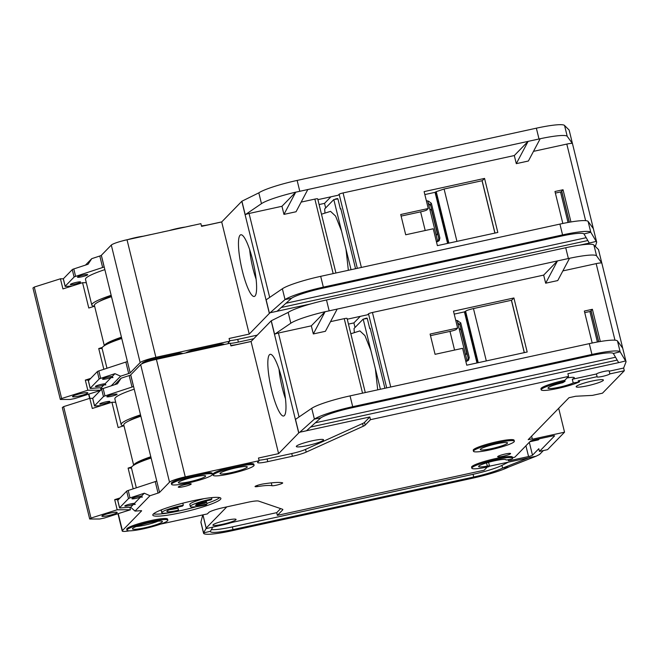 <?xml version="1.0" encoding="UTF-8"?>
<svg xmlns="http://www.w3.org/2000/svg" width="659" height="659" viewBox="0 0 659 659"><rect width="100%" height="100%" fill="white"/><g stroke="black" fill="none" stroke-linecap="round" stroke-linejoin="round"><path stroke-width="0.99" d="M74.607 284.128A5.256 0.667 166.2 0 0 80.579 281.986A5.256 0.667 166.2 0 0 76.337 282.357A5.256 0.667 166.2 0 0 70.365 284.499A5.256 0.667 166.2 0 0 74.607 284.128M81.732 276.805A5.256 0.667 166.2 0 0 87.705 274.663A5.256 0.667 166.2 0 0 83.462 275.034A5.256 0.667 166.2 0 0 77.49 277.175A5.256 0.667 166.2 0 0 81.732 276.805M112.195 376.495L112.977 377.566L111.165 377.558A5.256 0.667 -13.8 0 1 106.791 378.793A5.256 0.667 -13.8 0 1 102.54 379.164A5.256 0.667 -13.8 0 1 108.513 377.022A5.256 0.667 -13.8 0 1 112.195 376.495L114.946 373.669L100.654 378.365A3.509 0.445 166.2 0 0 99.147 379.04L90.225 388.209A3.509 0.445 166.2 0 0 90.176 388.308A3.509 0.445 166.2 0 0 90.884 388.406L101.288 387.706L104.031 384.881A5.256 0.667 -13.8 0 1 99.666 386.116A5.256 0.667 -13.8 0 1 95.415 386.487A5.256 0.667 -13.8 0 1 101.387 384.345A5.256 0.667 -13.8 0 1 105.069 383.818L105.852 384.889L104.031 384.881M78.882 396.075A7.892 1.005 166.2 0 0 87.836 392.863A7.892 1.005 166.2 0 0 81.469 393.415A7.892 1.005 166.2 0 0 72.515 396.627A7.892 1.005 166.2 0 0 78.882 396.075M150.82 234.596A21.039 2.669 166.2 0 0 150.598 234.596L143.209 236.21A16.129 2.051 166.2 0 0 127.953 239.547L126.182 239.934A7.01 0.89 166.2 0 0 122.228 240.955M141.973 363.793A21.039 2.669 -13.8 0 1 165.846 355.234A21.039 2.669 -13.8 0 1 182.732 353.586M146.38 362.055A21.039 2.669 -13.8 0 1 166.101 356.247A21.039 2.669 -13.8 0 1 180.187 354.147A21.039 2.669 166.2 0 0 179.965 354.147L172.576 355.761A16.129 2.051 166.2 0 0 157.32 359.089L155.549 359.476A7.01 0.89 166.2 0 0 151.586 360.506M185.55 352.969A21.039 2.669 -13.8 0 1 207.486 346.14A21.039 2.669 -13.8 0 1 224.365 344.492M191.58 351.659L191.563 351.618A21.039 2.669 166.2 0 0 191.234 351.733A21.039 2.669 -13.8 0 1 207.733 347.153A21.039 2.669 -13.8 0 1 221.819 345.052A21.039 2.669 166.2 0 0 221.597 345.052L221.605 345.102M240.065 235.214A31.566 6.244 77.7 0 1 241.145 234.752A31.566 6.244 77.7 0 1 253.377 263.114A31.566 6.244 77.7 0 1 255.008 296.023A31.566 6.244 77.7 0 1 254.588 296.344A31.566 6.244 77.7 0 1 242.084 269.778A31.566 6.244 77.7 0 1 240.065 235.214M253.773 338.726L238.393 342.087A12.62 1.606 -13.8 0 1 230.288 343.339M229.612 343.347A12.62 1.606 -13.8 0 1 228.212 342.968A12.62 1.606 -13.8 0 1 228.376 342.598L229.76 341.181L229.093 338.479L249.242 334.08L221.696 221.959L241.812 201.292A3.509 0.445 166.2 0 1 241.911 201.209L258.814 192.856A35.059 4.456 -13.8 0 1 297.127 180.426L536.36 128.184A35.059 4.456 -13.8 0 1 564.565 125.515L569.129 130.037A7.01 0.89 -13.8 0 1 569.145 130.087A7.01 0.89 -13.8 0 1 569.145 130.128M88.446 380.951A3.509 0.445 -13.8 0 1 88.355 380.877A3.509 0.445 -13.8 0 1 88.397 380.778L97.318 371.61A3.509 0.445 -13.8 0 1 98.825 370.935L125.861 362.055A3.509 0.445 166.2 0 0 127.368 361.379L101.354 255.305L111.297 245.082L140.161 362.607A14.02 1.779 -13.8 0 1 155.895 357.318L229.76 341.181M140.161 362.607L130.185 372.862A3.509 0.445 -13.8 0 1 128.678 373.538L125.861 362.055M114.946 373.669L120.605 376.19L128.678 373.538M120.605 376.19L111.206 385.844M111.297 245.082A14.02 1.779 -13.8 0 1 127.022 239.794L200.888 223.656L201.555 226.358L221.696 221.959M201.423 225.815A12.62 1.606 166.2 0 0 209.529 224.562L221.77 221.894M85.472 265.099L91.741 258.666L88.067 264.251L73.775 268.946L75.604 276.376L102.631 267.496A3.509 0.445 166.2 0 0 104.114 266.846L104.188 266.829M102.631 267.496L99.814 256.013L91.741 258.666M99.814 256.013A3.509 0.445 166.2 0 0 101.297 255.362L104.114 266.846M249.662 249.654A28.749 5.684 -102.3 0 0 252.899 268.262A28.749 5.684 -102.3 0 0 256.12 279.243M269.457 313.33L266.137 299.82L282.373 288.766L285.026 299.573L269.457 313.33A3.509 0.445 -13.8 0 0 269.35 313.412L249.242 334.08M319.096 204.545L324.533 203.359L330.909 196.81M324.533 203.359L325.661 207.947M324.978 213.104L324.673 208.961L333.808 199.562L337.91 198.919A3.509 0.692 -102.3 0 0 337.482 198.548A3.509 0.692 -102.3 0 0 337.4 198.598M337.91 198.919L340.398 209.051L340.868 208.895M355.077 268.823L355.399 268.073L340.802 208.631L340.398 209.051M317.893 199.652L338.224 195.212L339.146 194.265A3.509 0.445 -13.8 0 1 343.075 192.939L361.379 267.447M335.382 199.034L337.482 198.548M351.041 269.704L346.008 249.226L348.356 270.297M333.808 199.562L341.519 230.955L335.588 216.078L330.538 211.358L321.468 214.208M310.9 303.873L273.287 312.086L277.093 311.229L291.542 298.263L285.026 299.573A35.059 4.456 -13.8 0 1 323.338 287.143L320.686 276.335L561.089 223.838A35.059 4.456 -13.8 0 1 588.116 221.424L593.347 228.657L596.667 242.158A7.01 0.89 166.2 0 1 596.683 242.207A7.01 0.89 166.2 0 1 596.683 242.273L595.349 246.392M536.36 128.184L539.013 138.991L528.106 141.372L514.308 155.549L343.075 192.939M533.502 151.356L566.806 144.082A7.01 0.89 -13.8 0 1 572.44 143.547L567.218 136.322A35.059 4.456 166.2 0 0 540.182 138.736L528.386 161.01L516.302 163.654L528.106 141.372L295.726 192.181L283.955 214.389L296.048 211.753L307.844 189.471M301.163 202.099L314.87 199.1L333.174 273.609M317.654 198.96A3.509 0.445 166.2 0 0 317.704 198.853A3.509 0.445 166.2 0 0 314.87 199.1M346.008 249.226L341.519 230.955M281.97 206.283L295.718 192.156A35.059 4.456 166.2 0 0 261.466 203.656L245.23 214.719A3.509 0.445 -13.8 0 1 249.061 213.475L281.97 206.283L283.955 214.389M323.338 287.143L562.572 234.901A35.059 4.456 -13.8 0 1 590.777 232.232L596.667 242.158M428.259 208.499L424.116 191.612L484.554 178.416L497.825 232.446L437.387 245.642L433.243 228.764L405.705 234.777L400.73 214.513L428.259 208.499L426.941 209.859A4.555 0.577 -13.8 0 1 421.826 211.58L401.117 216.103M569.269 222.24L561.657 191.234L563.041 189.743L570.949 221.959M514.308 155.549L516.302 163.654M562.835 223.475L554.977 191.497L563.041 189.743M320.686 276.335L316.625 277.258A35.059 4.456 -13.8 0 0 282.373 288.766M588.116 221.424L590.777 232.232L583.981 233.945A28.049 3.567 -13.8 0 0 561.427 236.079L322.193 288.321A28.049 3.567 -13.8 0 0 291.542 298.263M447.601 243.418L435.129 192.65A13.32 12.949 -135.8 0 0 434.709 192.412L424.841 194.57M434.767 192.444L436.225 191.662L448.87 243.138M494.893 233.088L482.034 180.731L444.092 189.018L436.225 191.662M484.554 178.416L482.075 180.895M494.983 233.072L482.157 180.871M539.013 138.991L540.191 138.736M555.372 193.087L561.765 191.695M229.62 340.637A12.62 1.606 166.2 0 0 237.734 339.385L257.29 335.118M270.445 312.654L273.287 312.086M583.981 233.945L589.286 243.056L596.123 241.408M436.291 241.178L437.733 241.532L427.815 201.16L428.539 201.143L431.365 203.318L439.891 238.039L439.224 240.584L437.724 241.499M437.733 241.532L436.489 241.985M435.854 192.049L448.425 243.237M591.024 242.693L580.109 245.082M111.165 377.558L105.069 383.818M102.466 388.736L101.288 387.706M72.152 285.99L65.834 286.418A3.509 0.445 -13.8 0 1 65.126 286.319A3.509 0.445 -13.8 0 1 65.175 286.22L74.096 277.052A3.509 0.445 -13.8 0 1 75.604 276.376M184.858 227.157L192.23 225.502M169.602 230.493L162.205 232.067M184.841 227.116A16.129 2.051 166.2 0 0 169.594 230.452M427.782 201.011L426.332 200.649M438.35 241.178L438.803 238.566L430.508 204.801L430.146 205.163L428.276 203.03M436.233 235.428A2.801 2.727 44.2 0 0 437.074 232.726L431.769 211.111A2.801 2.727 -135.8 0 0 429.759 209.035M430.558 205.015L430.146 205.163M86.313 282.695L82.564 282.695L62.926 288.914L60.439 278.782L63.355 278.782L72.268 269.622A3.509 0.445 -13.8 0 1 73.775 268.946M100.39 390.441L74.92 398.506L70.282 399.453L60.323 399.453L61.641 398.514L87.812 390.227L100.613 390.219M60.439 278.782L34.268 287.069L32.95 288.008L60.323 399.453M101 389.823L100.489 387.764M89.064 380.095L85.324 380.095L87.812 390.227M34.268 287.069L61.641 398.514M85.324 380.095L90.728 378.381M94.608 306.18L88.784 308.025L82.564 282.695M103.834 369.295L98.735 348.553L102.12 348.553M102.326 347.417L98.735 348.553M111.511 296.665A42.069 5.346 166.2 0 0 94.426 305.438L104.32 345.728M121.602 337.729A38.568 4.901 166.2 0 0 109.394 343.117M104.361 345.703A42.069 5.346 -13.8 0 1 121.47 337.194M99.41 301.427A38.568 4.901 -13.8 0 1 111.396 296.188M94.501 306.213A44.524 5.659 -13.8 0 1 91.79 305.018A44.524 5.659 -13.8 0 1 111.173 295.298M121.783 338.471A44.878 5.7 166.2 0 0 102.071 348.323L106.964 368.266M104.872 269.63A44.524 5.659 166.2 0 0 85.489 279.35L91.79 305.018M63.388 278.963A3.509 0.445 -13.8 0 1 63.305 278.889A3.509 0.445 -13.8 0 1 63.346 278.79L65.175 286.22M103.974 403.679A5.256 0.667 166.2 0 0 109.946 401.537A5.256 0.667 166.2 0 0 105.695 401.908A5.256 0.667 166.2 0 0 99.731 404.049A5.256 0.667 166.2 0 0 103.974 403.679M111.099 396.356A5.256 0.667 166.2 0 0 117.071 394.214A5.256 0.667 166.2 0 0 112.821 394.584A5.256 0.667 166.2 0 0 106.857 396.726A5.256 0.667 166.2 0 0 111.099 396.356M141.561 496.046L142.344 497.117L140.524 497.108A5.256 0.667 -13.8 0 1 136.149 498.344A5.256 0.667 -13.8 0 1 131.907 498.715A5.256 0.667 -13.8 0 1 137.879 496.573A5.256 0.667 -13.8 0 1 141.561 496.046L144.313 493.22L130.012 497.916A3.509 0.445 166.2 0 0 128.513 498.591L119.592 507.759A3.509 0.445 166.2 0 0 119.543 507.858A3.509 0.445 166.2 0 0 120.251 507.957L130.647 507.257L133.398 504.432A5.256 0.667 -13.8 0 1 129.024 505.667A5.256 0.667 -13.8 0 1 124.782 506.038A5.256 0.667 -13.8 0 1 130.754 503.896A5.256 0.667 -13.8 0 1 134.436 503.369L135.219 504.44L133.398 504.432M231.35 472.61A14.02 1.779 166.2 0 0 247.265 466.901A14.02 1.779 166.2 0 0 235.947 467.882A14.02 1.779 166.2 0 0 220.032 473.59A14.02 1.779 166.2 0 0 231.35 472.61M189.718 481.704A14.02 1.779 166.2 0 0 205.633 475.996A14.02 1.779 166.2 0 0 194.314 476.976A14.02 1.779 166.2 0 0 178.391 482.685A14.02 1.779 166.2 0 0 189.718 481.704M183.326 505.206A17.529 2.224 -13.8 0 0 181.662 505.56A17.529 2.224 -13.8 0 0 161.768 512.694A17.529 2.224 -13.8 0 0 175.92 511.466A17.529 2.224 -13.8 0 0 177.609 511.087L178.482 510.19A12.274 1.557 -13.8 0 1 176.777 510.577A12.274 1.557 -13.8 0 1 166.875 511.442A12.274 1.557 -13.8 0 1 180.805 506.441A12.274 1.557 -13.8 0 1 182.461 506.096L183.326 505.206L182.831 503.179A17.529 2.224 -13.8 0 0 182.617 503.221M169.684 509.671A12.274 1.557 166.2 0 0 176.282 508.55A12.274 1.557 166.2 0 0 177.979 508.163L178.482 510.19M161.768 512.694L161.274 510.667A17.529 2.224 -13.8 0 1 162.584 509.391M211.868 498.978L211.004 499.868A12.274 1.557 -13.8 0 0 196.283 504.341L206.086 502.199L205.221 503.089L195.418 505.231A12.274 1.557 -13.8 0 0 205.32 504.349A12.274 1.557 -13.8 0 0 207.017 503.962L206.152 504.852A17.529 2.224 -13.8 0 1 204.455 505.231A17.529 2.224 -13.8 0 1 190.311 506.458A17.529 2.224 -13.8 0 1 210.205 499.324A17.529 2.224 -13.8 0 1 211.868 498.978L211.539 497.636M190.311 506.458L189.808 504.432A17.529 2.224 -13.8 0 1 204.257 498.608M144.889 527.777A15.429 1.961 166.2 0 0 162.328 521.368A15.429 1.961 166.2 0 0 149.947 522.579A15.429 1.961 166.2 0 0 132.443 528.707A15.429 1.961 166.2 0 0 144.889 527.777M136.191 526.549A14.02 1.779 166.2 0 0 144.543 525.198A14.02 1.779 166.2 0 0 158.012 521.195M491.614 448.614A14.02 1.779 166.2 0 0 507.537 442.906A14.02 1.779 166.2 0 0 496.211 443.886A14.02 1.779 166.2 0 0 480.296 449.595A14.02 1.779 166.2 0 0 491.614 448.614M108.249 515.626A7.892 1.005 166.2 0 0 117.203 512.414A7.892 1.005 166.2 0 0 110.836 512.966A7.892 1.005 166.2 0 0 101.881 516.178A7.892 1.005 166.2 0 0 108.249 515.626M486.54 462.89L487.322 466.07A14.02 1.779 -13.8 0 1 478.64 466.514A14.02 1.779 -13.8 0 1 494.555 460.806A14.02 1.779 -13.8 0 1 505.873 459.825A3.509 0.445 -13.8 0 0 508.707 459.578L512.405 458.771A21.039 2.669 -13.8 0 0 512.686 458.153A21.039 2.669 -13.8 0 0 495.708 459.628A21.039 2.669 -13.8 0 0 471.828 468.187A21.039 2.669 -13.8 0 0 488.813 466.712L489.439 466.07A3.509 0.445 -13.8 0 0 489.489 465.962L488.591 462.288M567.078 377.937A14.02 1.779 -13.8 0 1 574.335 377.747A14.02 1.779 -13.8 0 1 572.3 379.263L573.215 382.978L579.409 381.874A21.039 2.669 -13.8 0 1 556.723 388.662A21.039 2.669 -13.8 0 1 541.196 389.823A21.039 2.669 -13.8 0 1 565.076 381.264L564.829 380.251L568.56 376.413L370.465 419.676L365.177 425.104A14.02 1.779 -13.8 0 1 363.249 426.241L306.196 452.099A14.02 1.779 -13.8 0 1 292.398 456.259L267.76 461.638A12.62 1.606 -13.8 0 1 257.57 462.519A12.62 1.606 -13.8 0 1 257.743 462.148L259.119 460.732L258.46 458.03L278.6 453.631L251.063 341.51L271.178 320.842A3.509 0.445 166.2 0 1 271.277 320.76L288.172 312.407A35.059 4.456 -13.8 0 1 326.493 299.977L565.727 247.735A35.059 4.456 -13.8 0 1 593.924 245.066L598.487 249.588A7.01 0.89 -13.8 0 1 598.512 249.629A7.01 0.89 -13.8 0 1 598.512 249.679M565.076 381.264L562.695 382.722A14.02 1.779 166.2 0 0 548.008 388.151A14.02 1.779 166.2 0 0 559.326 387.171A14.02 1.779 166.2 0 0 573.215 382.978M312.242 440.797A14.02 1.779 -13.8 0 1 323.569 439.817A14.02 1.779 -13.8 0 1 307.646 445.525A14.02 1.779 -13.8 0 1 296.328 446.505A14.02 1.779 -13.8 0 1 312.242 440.797M473.483 451.267L473.236 450.254A21.039 2.669 -13.8 0 1 497.117 441.695A21.039 2.669 -13.8 0 1 514.094 440.22L514.341 441.233A21.039 2.669 -13.8 0 1 490.469 449.792A21.039 2.669 -13.8 0 1 473.483 451.267A21.039 2.669 -13.8 0 1 497.364 442.708A21.039 2.669 -13.8 0 1 514.341 441.233M185.846 484.414A6.664 0.848 -13.8 0 1 191.225 483.945A6.664 0.848 -13.8 0 1 183.663 486.655A6.664 0.848 -13.8 0 1 178.284 487.125A6.664 0.848 -13.8 0 1 185.846 484.414M126.989 530.19L126.742 529.177A21.039 2.669 -13.8 0 1 150.623 520.618A21.039 2.669 -13.8 0 1 167.6 519.144L167.847 520.157A21.039 2.669 -13.8 0 1 143.975 528.724A21.039 2.669 -13.8 0 1 126.989 530.19A21.039 2.669 -13.8 0 1 150.87 521.631A21.039 2.669 -13.8 0 1 167.847 520.157M192.593 500.848A35.059 4.456 -13.8 0 1 220.897 498.393A35.059 4.456 -13.8 0 1 181.101 512.661A35.059 4.456 -13.8 0 1 152.806 515.116A35.059 4.456 -13.8 0 1 192.593 500.848M153.498 513.872A35.059 4.456 166.2 0 0 180.607 510.634A35.059 4.456 166.2 0 0 196.431 506.672M206.885 503.427A35.059 4.456 166.2 0 0 219.702 497.611M592.079 381.042A14.02 1.779 -13.8 0 1 603.405 380.062A14.02 1.779 -13.8 0 1 587.482 385.77A14.02 1.779 -13.8 0 1 576.164 386.751A14.02 1.779 -13.8 0 1 592.079 381.042M171.587 484.357L171.34 483.344A21.039 2.669 -13.8 0 1 195.212 474.785A21.039 2.669 -13.8 0 1 212.19 473.31L212.445 474.323A21.039 2.669 -13.8 0 1 188.565 482.882A21.039 2.669 -13.8 0 1 171.587 484.357A21.039 2.669 -13.8 0 1 195.459 475.798A21.039 2.669 -13.8 0 1 212.445 474.323M505.222 454.018A6.664 0.848 -13.8 0 1 510.593 453.549A6.664 0.848 -13.8 0 1 503.031 456.259A6.664 0.848 -13.8 0 1 497.66 456.728A6.664 0.848 -13.8 0 1 505.222 454.018M257.537 486.564A5.61 0.717 -13.8 0 1 255.041 486.581A5.61 0.717 -13.8 0 1 261.409 484.291A5.61 0.717 -13.8 0 1 263.427 483.912A46.278 5.882 -13.8 0 1 282.505 482.8A5.61 0.717 -13.8 0 1 282.695 482.923A5.61 0.717 -13.8 0 1 278.057 484.793A5.61 0.717 -13.8 0 1 271.986 485.724A35.059 4.456 166.2 0 0 257.537 486.564L257.257 485.428M213.219 475.263L212.972 474.249A21.039 2.669 -13.8 0 1 236.845 465.691A21.039 2.669 -13.8 0 1 253.83 464.216L254.077 465.229A21.039 2.669 -13.8 0 1 230.197 473.796A21.039 2.669 -13.8 0 1 213.219 475.263A21.039 2.669 -13.8 0 1 237.092 466.704A21.039 2.669 -13.8 0 1 254.077 465.229M597.112 376.684L596.453 373.983A6.664 0.848 -13.8 0 1 603.916 371.47A6.664 0.848 -13.8 0 1 609.295 371.001A6.664 0.848 -13.8 0 1 609.204 371.198L609.872 373.9A6.664 0.848 -13.8 0 1 602.4 376.421A6.664 0.848 -13.8 0 1 597.021 376.882A6.664 0.848 -13.8 0 1 597.112 376.684L578.198 380.82L579.335 380.721L579.582 381.734M471.828 468.187L471.58 467.173A21.039 2.669 -13.8 0 1 495.461 458.615A21.039 2.669 -13.8 0 1 512.438 457.14L512.686 458.153M269.432 354.764A31.566 6.244 77.7 0 1 270.503 354.303A31.566 6.244 77.7 0 1 282.744 382.665A31.566 6.244 77.7 0 1 284.367 415.574A31.566 6.244 77.7 0 1 283.955 415.895A31.566 6.244 77.7 0 1 271.45 389.329A31.566 6.244 77.7 0 1 269.432 354.764M226.449 520.28A11.92 1.516 -13.8 0 1 236.07 519.449A11.92 1.516 -13.8 0 1 222.544 524.3A11.92 1.516 -13.8 0 1 212.923 525.132A11.92 1.516 -13.8 0 1 226.449 520.28M489.275 466.234L536.146 456.193L508.666 467.05A35.059 4.456 -13.8 0 1 472.569 478.203L231.869 530.767A35.059 4.456 -13.8 0 1 203.565 533.222A35.059 4.456 -13.8 0 1 203.573 532.909L200.921 522.101L202.758 514.91M203.565 533.222L200.913 522.414A35.059 4.456 -13.8 0 1 200.921 522.101M202.956 514.86L206.193 528.057L226.811 506.862M206.193 528.057A3.509 0.445 166.2 0 0 206.152 528.131L206.028 528.609L221.737 525.124A16.829 2.142 166.2 0 0 230.559 522.875A7.01 0.89 -13.8 0 1 234.233 521.936L276.706 512.661L280.643 508.608M160.466 524.144L207.404 513.896L208.779 512.48A12.62 1.606 -13.8 0 1 222.94 507.71L247.578 502.331A14.02 1.779 -13.8 0 1 258.55 501.071L282.497 509.242A14.02 1.779 -13.8 0 1 282.843 509.514A14.02 1.779 -13.8 0 1 282.653 509.926L277.365 515.363L484.192 470.188L487.256 467.05M543.354 450.575L539.746 454.282A7.01 0.89 -13.8 0 1 539.095 454.702L536.146 456.193M211.358 529.597A28.049 3.567 166.2 0 0 232.355 526.887L233.022 529.589L473.714 477.017L473.055 474.315A28.049 3.567 166.2 0 0 501.927 465.394L508.633 462.008M233.022 529.589A28.049 3.567 -13.8 0 1 210.378 531.549A28.049 3.567 -13.8 0 1 210.386 531.302L203.573 532.909L206.028 528.609M508.666 467.05L502.595 468.096A28.049 3.567 -13.8 0 1 473.714 477.017M277.365 515.363L276.706 512.661M210.386 531.302L212.791 527.085M541.196 389.823L540.948 388.81A21.039 2.669 -13.8 0 1 564.829 380.251M117.804 500.502A3.509 0.445 -13.8 0 1 117.714 500.428A3.509 0.445 -13.8 0 1 117.763 500.329L126.685 491.161A3.509 0.445 -13.8 0 1 128.192 490.485L155.227 481.605A3.509 0.445 166.2 0 0 156.727 480.93L130.721 374.856L140.664 364.633L169.528 482.157A14.02 1.779 -13.8 0 1 185.253 476.869L259.119 460.732M169.528 482.157L159.552 492.413A3.509 0.445 -13.8 0 1 158.045 493.089L155.227 481.605M144.313 493.22L149.972 495.741L158.045 493.089M149.972 495.741L135.037 511.087L130.647 507.257M141.537 510.717L141.578 510.89A3.509 0.445 -13.8 0 0 141.619 510.783A3.509 0.445 -13.8 0 0 140.919 510.692L135.037 511.087M141.578 510.89L122.401 530.594L118.241 513.641M129.444 530.824A14.02 1.779 -13.8 0 1 122.212 531.006A14.02 1.779 -13.8 0 1 122.401 530.594M512.57 457.667L514.844 457.173L530.355 441.225A3.509 0.445 -13.8 0 1 534.292 439.899L551.748 436.085A3.509 0.445 -13.8 0 1 554.581 435.846A3.509 0.445 -13.8 0 1 554.532 435.945L539.474 451.423L547.53 449.66L564.541 432.18L532.307 439.215A3.509 0.445 166.2 0 0 532.357 439.116A3.509 0.445 166.2 0 0 529.531 439.355L528.188 439.652L568.989 397.715L575.702 396.248L592.4 395.392L602.474 393.192L624.312 370.745L609.872 373.9M140.664 364.633A14.02 1.779 -13.8 0 1 156.389 359.344L230.255 343.207L230.922 345.909L251.063 341.51M230.782 345.365A12.62 1.606 166.2 0 0 238.896 344.113L251.137 341.444M114.839 384.65L121.099 378.217L117.434 383.802L103.142 388.497L104.962 395.927L131.998 387.047A3.509 0.445 166.2 0 0 133.48 386.396L133.546 386.38M131.998 387.047L129.18 375.564L121.099 378.217M129.18 375.564A3.509 0.445 166.2 0 0 130.655 374.913L133.48 386.396M564.541 432.18L558.684 408.308M539.474 451.423L538.815 448.721L532.488 455.212A3.509 0.445 -13.8 0 1 528.559 456.539L511.096 460.353A3.509 0.445 -13.8 0 1 508.27 460.6A3.509 0.445 -13.8 0 1 508.32 460.493L509.341 459.438M232.355 526.887L473.055 474.315M529.614 457.428L502.595 468.096L501.927 465.394M278.6 453.631L298.716 432.963A3.509 0.445 -13.8 0 1 298.815 432.881L295.496 419.371L311.732 408.316L314.392 419.124L320.9 417.814A28.049 3.567 -13.8 0 1 351.56 407.872L590.785 355.629A28.049 3.567 -13.8 0 1 613.348 353.496L618.653 362.598L620.391 362.244L567.893 373.711L568.56 376.413M279.021 369.205A28.749 5.684 -102.3 0 0 282.266 387.813A28.749 5.684 -102.3 0 0 285.487 398.794M348.463 324.096L353.899 322.91L360.275 316.361M353.899 322.91L355.028 327.49M354.336 332.655L354.04 328.503L363.175 319.113L367.277 318.47A3.509 0.692 -102.3 0 0 366.849 318.099A3.509 0.692 -102.3 0 0 366.766 318.149M367.277 318.47L369.765 328.602L370.226 328.446M384.444 388.373L384.765 387.624L370.169 328.182L369.765 328.602M347.26 319.203L367.59 314.763L368.505 313.816A3.509 0.445 -13.8 0 1 372.442 312.49L390.738 386.998M364.748 318.585L366.849 318.099M380.408 389.255L375.375 368.776L377.714 389.848M363.175 319.113L370.885 350.506L364.954 335.629L359.905 330.909L350.835 333.759M258.987 460.188A12.62 1.606 166.2 0 0 267.101 458.936L291.739 453.557A14.02 1.779 166.2 0 0 305.537 449.397L362.582 423.539A14.02 1.779 166.2 0 0 364.518 422.403L369.798 416.974L299.804 432.205L314.392 419.124A35.059 4.456 -13.8 0 1 352.705 406.694L350.053 395.886L590.456 343.388A35.059 4.456 -13.8 0 1 617.483 340.975L622.714 348.207L626.034 361.709A7.01 0.89 166.2 0 1 626.05 361.758A7.01 0.89 166.2 0 1 626.042 361.824L623.645 368.043L609.204 371.198M565.727 247.735L568.379 258.534L557.465 260.923L543.675 275.1L372.442 312.49M562.868 270.907L596.164 263.633A7.01 0.89 -13.8 0 1 601.807 263.098L596.584 255.873A35.059 4.456 166.2 0 0 569.549 258.287L557.753 280.561L545.668 283.205L557.465 260.923L325.085 311.732L313.322 333.94L325.406 331.304L337.21 309.022M330.521 321.65L344.237 318.651L362.541 393.159M347.021 318.511A3.509 0.445 166.2 0 0 347.062 318.404A3.509 0.445 166.2 0 0 344.237 318.651M375.375 368.776L370.885 350.506M311.328 325.834L325.085 311.707A35.059 4.456 166.2 0 0 290.833 323.207L274.597 334.27A3.509 0.445 -13.8 0 1 278.428 333.026L311.328 325.834L313.322 333.94M352.705 406.694L591.939 354.451A35.059 4.456 -13.8 0 1 620.135 351.782L626.034 361.709M457.626 328.05L453.483 311.163L513.913 297.967L527.184 351.997L466.753 365.193L462.602 348.314L435.072 354.32L430.096 334.064L457.626 328.05L456.308 329.409A4.555 0.577 -13.8 0 1 451.193 331.131L430.484 335.653M591.024 310.793L592.4 309.293L600.316 341.51M543.675 275.1L545.668 283.205M592.202 343.026L584.344 311.048L592.4 309.293M350.053 395.886L345.81 396.85M311.732 408.316A35.059 4.456 -13.8 0 1 345.983 396.809M613.348 353.496L620.135 351.782L617.483 340.975M476.968 362.969L464.496 312.201A13.32 12.949 -135.8 0 0 464.076 311.962L454.208 314.121M464.134 311.995L465.592 311.213L478.236 362.689M524.259 352.639L511.392 300.282L473.459 308.569C469.315 309.524 466.687 310.414 465.592 311.213M513.913 297.967L511.433 300.446M524.342 352.623L511.524 300.422M568.379 258.534L569.549 258.287M584.739 312.638L591.131 311.246M299.804 432.205L298.815 432.881M620.391 362.244L625.482 360.959M302.646 431.637L306.46 430.78L320.9 417.814M465.649 360.728L467.099 361.083L457.148 320.562L460.732 322.869L469.257 357.59L468.582 360.135L467.733 360.72L468.162 358.117L459.867 324.352L459.512 324.714L457.643 322.581M467.091 361.05L467.733 360.72M467.099 361.083L465.855 361.536M465.221 311.6L477.791 362.788M596.453 373.983L572.3 379.263M370.465 419.676L369.798 416.974M140.524 497.108L134.436 503.369M529.869 441.728L538.362 439.874L539.433 438.779M624.312 370.745L623.645 368.043M101.511 405.54L95.201 405.969A3.509 0.445 -13.8 0 1 94.492 405.87A3.509 0.445 -13.8 0 1 94.542 405.771L103.455 396.603A3.509 0.445 -13.8 0 1 104.962 395.927M214.216 346.708L221.597 345.052M198.969 350.044L191.563 351.618M214.208 346.667A16.129 2.051 166.2 0 0 198.952 350.003M457.148 320.562L455.699 320.2M487.322 466.07A3.509 0.445 -13.8 0 1 489.489 465.962M465.765 354.822L465.6 354.987A2.801 2.727 44.2 0 0 466.44 352.277L461.135 330.661A2.801 2.727 -135.8 0 0 459.117 328.586M459.924 324.566L459.512 324.714M115.671 402.245L111.923 402.245L92.293 408.465L89.805 398.333L92.721 398.333L101.634 389.172A3.509 0.445 -13.8 0 1 103.142 388.497M130.457 509.769L104.287 518.056L99.649 519.004L89.69 519.004L91 518.065L117.178 509.778L130.457 509.769L129.856 507.315M89.805 398.333L63.626 406.619L62.317 407.559L89.69 519.004M118.431 499.646L114.691 499.646L117.178 509.778M63.626 406.619L91 518.065M114.691 499.646L120.095 497.932M123.966 425.73L118.142 427.576L111.923 402.245M133.192 488.846L128.101 468.104L131.487 468.104M131.693 466.967L128.101 468.104M140.878 416.216A42.069 5.346 166.2 0 0 123.785 424.989L133.686 465.279M150.96 457.272A38.568 4.901 166.2 0 0 138.761 462.667M133.728 465.254A42.069 5.346 -13.8 0 1 150.829 456.745M128.777 420.977A38.568 4.901 -13.8 0 1 140.762 415.738M123.867 425.763A44.524 5.659 -13.8 0 1 121.157 424.569A44.524 5.659 -13.8 0 1 140.54 414.849M206.086 502.199L205.806 501.054M206.045 502.043A12.274 1.557 166.2 0 0 206.522 501.936L207.017 503.962M151.15 458.021A44.878 5.7 166.2 0 0 131.429 467.874L136.331 487.817M134.238 389.181A44.524 5.659 166.2 0 0 114.855 398.901L121.157 424.569M92.754 398.514A3.509 0.445 -13.8 0 1 92.664 398.44A3.509 0.445 -13.8 0 1 92.713 398.341L94.542 405.771M89.921 398.333L88.874 394.09M269.35 313.412L241.812 201.292M339.146 194.265L357.335 268.328M269.679 297.407L249.061 213.475M562.572 234.901L559.919 224.093M566.806 144.082L585.612 220.641M299.787 191.234L297.127 180.426M245.23 214.719L241.911 201.209M561.715 191.102L569.36 222.223M569.129 130.037L572.44 143.547M258.814 192.856L261.466 203.656M567.218 136.322L564.565 125.515M420.615 211.844L425.203 230.518M456.951 241.375L444.092 189.018M281.245 307.498L587.828 240.543M238.393 342.087L237.734 339.385M127.022 239.794L155.895 357.318M130.185 372.862L127.368 361.379M98.825 370.935L100.654 378.365M285.99 303.247L586.164 237.693M439.891 238.039L438.556 239.415M427.963 201.736L428.539 201.143M430.03 204.694L431.365 203.318M560.529 191.958L568.025 222.462M88.397 380.778L90.225 388.209M97.318 371.61L99.147 379.04M72.268 269.622L74.096 277.052M202.898 514.877L206.152 528.131M282.48 509.234L282.653 509.926M529.317 438.49L529.531 439.355M298.716 432.963L271.178 320.842M368.505 313.816L386.701 387.879M299.046 416.958L278.428 333.026M591.939 354.451L589.286 343.644M596.164 263.633L614.971 340.192M329.146 310.784L326.493 299.977M274.597 334.27L271.277 320.76M591.082 310.644L598.726 341.774M598.487 249.588L601.807 263.098M288.172 312.407L290.833 323.207M596.584 255.873L593.924 245.066M449.982 331.395L454.57 350.069M486.317 360.926L473.459 308.569M310.611 427.048L617.195 360.094M365.177 425.104L364.518 422.403M363.249 426.241L362.582 423.539M305.537 449.397L306.196 452.099M292.398 456.259L291.739 453.557M267.76 461.638L267.101 458.936M156.389 359.344L185.253 476.869M159.552 492.413L156.727 480.93M128.192 490.485L130.012 497.916M532.488 455.212L529.317 442.296M578.198 380.82L578.454 381.833M271.986 485.724L271.286 482.874M315.356 422.798L615.531 357.244M469.257 357.59L467.923 358.966M457.33 321.287L457.906 320.694M459.397 324.244L460.732 322.869M589.896 311.509L597.384 342.013M525.915 445.789L528.559 456.539M511.096 460.353L510.799 459.125M117.763 500.329L119.592 507.759M126.685 491.161L128.513 498.591M101.634 389.172L103.455 396.603M88.603 394.173L89.64 398.382M317.704 198.853L335.917 273.007M569.145 130.087L596.683 242.207M90.176 388.308L88.355 380.877M65.126 286.319L63.305 278.889M117.969 513.723L122.212 531.006M531.624 436.118L532.357 439.116M347.062 318.404L365.284 392.558M598.512 249.629L626.05 361.758M598.636 341.79L591.016 310.784M119.543 507.858L117.714 500.428M94.492 405.87L92.664 398.44"/></g></svg>
